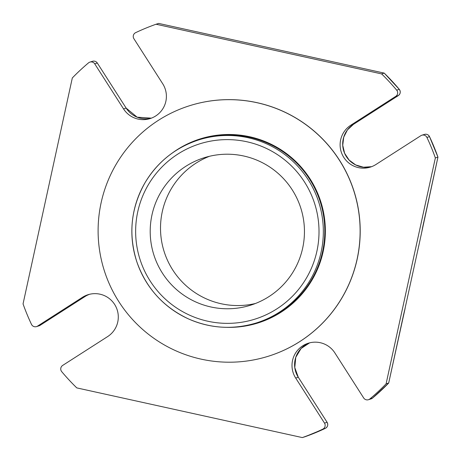 <?xml version="1.0" encoding="UTF-8"?>
<svg xmlns="http://www.w3.org/2000/svg" width="461" height="461" viewBox="0 0 461 461"><rect width="100%" height="100%" fill="white"/><g stroke="black" fill="none" stroke-linecap="round" stroke-linejoin="round"><path stroke-width="0.69" d="M243.783 156.014A77.298 77.108 -107.3 0 0 153.726 254.484A77.298 77.108 -107.3 0 0 304.375 228.183A77.298 77.108 -107.3 0 0 243.783 156.014M209.49 156.279A77.298 77.108 -107.3 0 0 164.035 251.262A77.298 77.108 -107.3 0 0 255.475 303.482M350.815 125.196L353.408 124.384L398.327 95.577A4.201 4.189 -107.3 0 0 399.272 89.342L399.278 89.342A219.234 218.687 -107.3 0 0 384.209 73.103L158.67 23.419L156.077 24.231A219.234 218.687 -107.3 0 0 135.638 32.656A4.201 4.189 -107.3 0 0 133.903 38.712L162.716 83.764A23.327 23.269 72.7 0 1 150.084 118.592A23.327 23.269 72.7 0 1 123.536 108.894L94.724 63.843A4.201 4.189 -107.3 0 0 88.5 62.886A219.234 218.687 -107.3 0 0 72.314 77.955L23.05 303.891A219.234 218.687 -107.3 0 0 31.486 324.383A4.201 4.189 -107.3 0 0 37.531 326.129L82.456 297.316A23.327 23.269 72.7 0 1 116.109 307.124A23.327 23.269 72.7 0 1 107.586 336.616L62.667 365.423A4.201 4.189 -107.3 0 0 61.722 371.658A219.234 218.687 -107.3 0 0 76.785 387.897L302.33 437.581A219.234 218.687 -107.3 0 0 322.769 429.156A4.201 4.189 -107.3 0 0 324.504 423.1L295.685 378.049A23.327 23.269 72.7 0 1 308.323 343.215A23.327 23.269 72.7 0 1 334.87 352.919L363.683 397.97A4.201 4.189 -107.3 0 0 369.901 398.926A219.234 218.687 -107.3 0 0 386.093 383.857L435.357 157.921A219.234 218.687 -107.3 0 0 426.921 137.43A4.201 4.189 -107.3 0 0 420.87 135.684L375.951 164.491A23.327 23.269 72.7 0 1 342.298 154.683A23.327 23.269 72.7 0 1 350.815 125.196L395.734 96.384A4.201 4.189 -107.3 0 0 396.685 90.154A219.234 218.687 -107.3 0 0 381.622 73.91L156.077 24.231M421.948 230.857L421.855 231.687A11.173 0.68 -77.6 0 1 423.227 224.622L437.944 157.109A219.234 218.687 -107.3 0 0 429.508 136.617L437.95 157.109L435.357 157.921M421.855 231.687L404.879 309.129M369.901 398.926L372.494 398.114L371.047 398.903A4.201 4.189 -107.3 0 0 372.494 398.114L372.5 398.114A219.234 218.687 -107.3 0 0 388.681 383.045L386.093 383.857M304.917 436.769L325.357 428.344A219.234 218.687 -107.3 0 1 304.917 436.769L302.33 437.581M158.67 23.419L384.215 73.103L381.622 73.91M268.267 356.261L268.354 356.232A131.299 130.976 -107.3 0 0 354.221 191.851A131.299 130.976 -107.3 0 0 190.053 105.575L189.967 105.604A131.299 130.976 -107.3 0 0 101.126 202.742A131.299 130.976 -107.3 0 0 268.267 356.261A131.299 130.976 -107.3 0 0 354.134 191.88A131.299 130.976 -107.3 0 0 189.967 105.604M257.67 322.539A95.951 95.715 -107.3 0 0 322.591 251.55A95.951 95.715 -107.3 0 0 200.443 139.36L198.985 139.816A95.951 95.715 -107.3 0 0 134.065 210.804A95.951 95.715 -107.3 0 0 256.212 322.994A95.951 95.715 -107.3 0 0 248.03 137.712A95.951 95.715 -107.3 0 0 198.985 139.816C175.687 147.411 157.702 161.713 145.031 182.717C130.901 207.876 128.17 234.24 136.825 261.802C146.108 288.044 163.332 307.084 188.491 318.92C210.579 328.543 233.151 329.903 256.212 322.994L257.67 322.539M172.005 153.225A96.464 96.222 72.7 0 1 323.144 251.643A96.464 96.222 72.7 0 1 226.397 327.333M322.769 429.156L325.357 428.35A4.201 4.189 -107.3 0 0 327.091 422.288L327.097 422.293M82.456 297.316L89.371 294.331A23.327 23.269 -107.3 0 0 85.043 296.509L40.13 325.316L37.531 326.129M40.124 325.316L39.116 325.789A4.201 4.189 -107.3 0 0 40.124 325.316L85.049 296.509M97.317 63.03L126.135 108.081L97.311 63.03A4.201 4.189 -107.3 0 0 92.534 61.284C94.522 60.794 96.113 61.376 97.317 63.03L94.724 63.843M123.536 108.894L126.124 108.081A23.327 23.269 -107.3 0 0 151.364 118.154L137.142 117.186L126.135 108.081M353.408 124.384A23.327 23.269 -107.3 0 0 371.624 166.669L363.493 167.222L355.667 164.929L349.104 160.071L344.615 153.248L342.742 145.296L343.722 137.188L347.427 129.921L353.408 124.384L398.327 95.577L395.734 96.384M429.508 136.617A4.201 4.189 -107.3 0 0 424.472 134.405C426.702 133.892 428.384 134.629 429.514 136.617L426.921 137.43M372.5 398.114L388.686 383.045L403.404 315.526A11.173 0.68 -77.6 0 1 405.138 308.357M324.504 423.1L327.091 422.288L298.279 377.242A23.327 23.269 -107.3 0 1 309.631 342.846L301.068 348.51L295.772 357.321L294.781 367.561L298.284 377.236L327.097 422.288C328.33 424.829 327.748 426.846 325.357 428.344M384.22 73.103L399.278 89.342L396.685 90.154M295.685 378.049L298.279 377.236M246.889 141.763A91.889 91.664 -107.3 0 0 139.971 259.266A91.889 91.664 -107.3 0 0 295.115 293.444A91.889 91.664 -107.3 0 0 246.889 141.763M399.278 89.342C400.822 91.704 400.505 93.785 398.327 95.577M437.95 157.109L421.913 231.376M388.686 383.039L405.063 308.651M39.116 325.789L36.523 326.601M92.534 61.284L89.941 62.097M424.472 134.405L421.878 135.211M371.047 398.903L368.46 399.716"/></g></svg>

